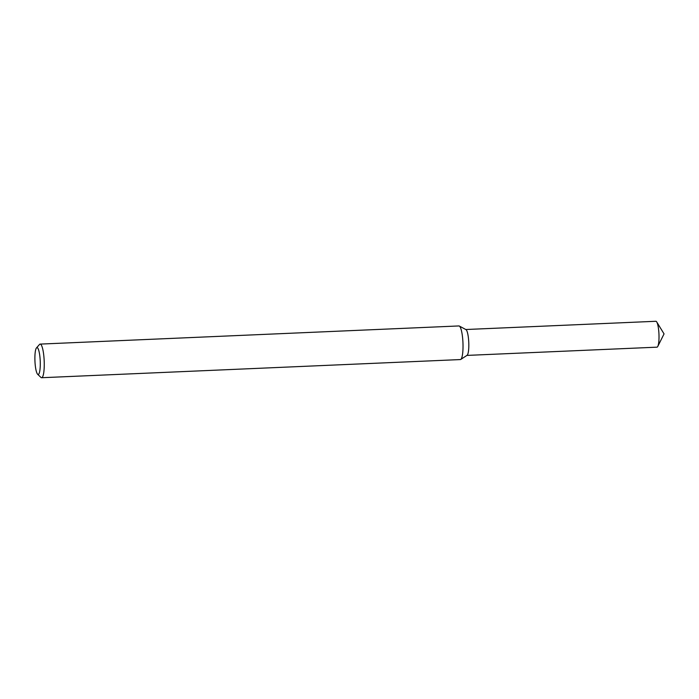 <?xml version="1.0" encoding="UTF-8"?>
<svg xmlns="http://www.w3.org/2000/svg" width="699" height="699" viewBox="0 0 699 699"><rect width="100%" height="100%" fill="white"/><g stroke="black" fill="none" stroke-linecap="round" stroke-linejoin="round"><path stroke-width="1.05" d="M36.488 347.892L39.511 344.467A16.828 3.294 87.5 0 1 40.158 344.1L458.92 325.944A16.828 3.294 87.5 0 1 459.304 326.04L465.953 329.596A12.958 2.543 87.5 0 1 468.758 342.361A12.958 2.543 87.5 0 1 467.072 355.319L460.755 359.435A16.828 3.294 87.5 0 1 460.379 359.566L41.608 377.722A16.828 3.294 87.5 0 1 41.32 377.67A16.828 3.294 87.5 0 1 40.935 377.408L37.632 374.253A13.464 2.639 87.5 0 1 34.95 361.165A13.464 2.639 87.5 0 1 36.488 347.892A13.464 2.639 87.5 0 1 40.184 360.168A13.464 2.639 87.5 0 1 37.938 374.463A13.464 2.639 87.5 0 1 37.632 374.253M459.304 326.04A16.828 3.294 87.5 0 1 462.948 342.615A16.828 3.294 87.5 0 1 460.755 359.435M40.158 344.1A16.828 3.294 87.5 0 1 44.177 360.763A16.828 3.294 87.5 0 1 41.608 377.722M465.805 329.517L655.863 321.278A12.958 2.543 87.5 0 1 656.737 321.977A12.958 2.543 87.5 0 1 658.956 334.113A12.958 2.543 87.5 0 1 657.794 346.398A12.958 2.543 87.5 0 1 656.981 347.167L466.923 355.407M465.656 329.526A12.958 2.543 87.5 0 1 468.758 342.361A12.958 2.543 87.5 0 1 466.783 355.415M657.794 346.398L664.05 333.895L656.737 321.977"/></g></svg>
